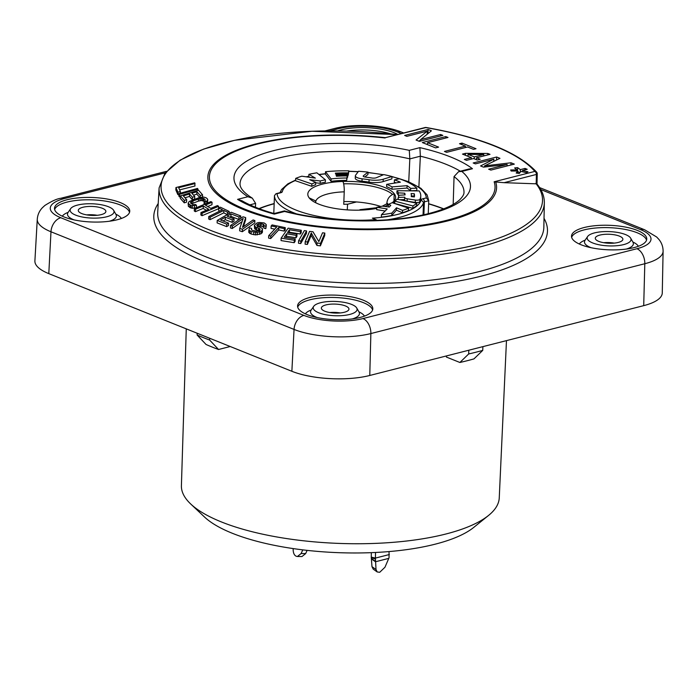 <?xml version="1.0" encoding="UTF-8"?>
<svg xmlns="http://www.w3.org/2000/svg" width="698" height="698" viewBox="0 0 698 698"><rect width="100%" height="100%" fill="white"/><g stroke="black" fill="none" stroke-linecap="round" stroke-linejoin="round"><path stroke-width="1.05" d="M291.869 371.284L48.799 273.633A55.221 17.982 -177.8 0 1 34.9 260.886L37.273 219.207A54.453 17.729 2.2 0 0 50.98 231.78L294.05 329.43L291.869 371.284A55.221 17.982 -177.8 0 0 369.774 375.472L643.713 305.645A55.221 17.982 -177.8 0 0 662.271 292.942L663.1 251.201C663.074 246.717 661.669 242.782 658.886 239.388L656.687 237.023L644.682 229.79L539.589 187.579M360.168 317.433A37.648 12.259 2.2 0 0 372.819 308.848A37.648 12.259 2.2 0 0 350.841 296.781A37.648 12.259 2.2 0 0 310.226 297.365A37.648 12.259 2.2 0 0 297.575 305.951A37.648 12.259 2.2 0 0 319.553 318.018A37.648 12.259 2.2 0 0 360.168 317.433M634.107 247.598A37.648 12.259 2.2 0 0 646.758 239.013A37.648 12.259 2.2 0 0 624.78 226.946A37.648 12.259 2.2 0 0 584.156 227.531A37.648 12.259 2.2 0 0 571.514 236.125A37.648 12.259 2.2 0 0 593.492 248.183A37.648 12.259 2.2 0 0 634.107 247.598M117.098 219.783A37.648 12.259 2.2 0 0 129.749 211.197A37.648 12.259 2.2 0 0 107.771 199.131A37.648 12.259 2.2 0 0 67.156 199.715A37.648 12.259 2.2 0 0 54.505 208.309A37.648 12.259 2.2 0 0 76.483 220.367A37.648 12.259 2.2 0 0 117.098 219.783M397.895 134.47A37.648 12.259 2.2 0 0 341.086 129.88A37.648 12.259 2.2 0 0 337.553 130.936M390.688 133.885A37.648 12.259 2.2 0 0 346.679 131.093M258.984 208.623A112.483 36.619 -177.8 0 1 274.166 203.563M443.727 208.859A125.972 41.016 2.2 0 0 428.624 203.711M443.466 208.955A125.561 40.877 2.2 0 0 428.624 203.886M259.281 208.737A112.073 36.488 -177.8 0 1 274.166 203.746M638.373 246.289A30.119 9.807 2.2 0 0 632.833 241.988M585.16 240.156A30.119 9.807 2.2 0 0 579.314 244.021M614.205 243.105A13.803 4.493 2.2 0 0 603.657 242.703M121.365 218.474A30.119 9.807 2.2 0 0 115.824 214.173M68.151 212.34A30.119 9.807 2.2 0 0 62.305 216.206M97.197 215.289A13.803 4.493 2.2 0 0 86.648 214.888M311.221 309.991A30.119 9.807 2.2 0 0 305.375 313.856M364.435 316.124A30.119 9.807 2.2 0 0 358.903 311.823M340.266 312.94A13.803 4.493 2.2 0 0 329.718 312.538M408.731 181.75L409.831 158.882L409.281 150.34L419.908 147.636L420.344 156.204L418.879 186.907M284.426 210.909L284.61 211.468L274.27 214.103L274.113 213.544L284.426 210.909C323.977 221.92 383.385 223.726 422.159 215.124C445.673 209.985 456.64 203.205 460.383 199.078C462.931 196.321 464.126 194.07 463.987 192.325A112.064 36.488 2.2 0 0 454.049 176.603L453.185 204.392M249.893 204.846L255.608 203.388L255.433 207.236M406.855 136.337L427.316 131.119L416.069 140.036L419.385 141.371L442.837 135.395L440.621 134.505L420.667 139.591L431.408 130.805L428.092 129.47L404.639 135.447L406.855 136.337M445.786 136.581L422.334 142.558L435.596 147.889L438.588 147.121L427.534 142.68L447.994 137.462L445.786 136.581L445.725 138.047M476.001 148.718L461.997 143.09L459.502 143.727L465.4 146.1L444.443 151.44L446.65 152.33L467.608 146.981L473.506 149.355L476.001 148.718M487.797 153.455L465.479 153.333L462.486 154.101L471.325 157.652L464.345 159.432L466.552 160.322L473.541 158.542L477.223 160.025L480.215 159.257L476.533 157.774L490.005 154.345L487.797 153.455L487.736 154.921M507.132 164.501L488.661 169.204L490.877 170.094L514.33 164.117L511.015 162.782L484.525 165.906L499.96 158.341L496.636 157.006L473.183 162.983L475.399 163.873L493.861 159.17L480.556 165.95L483.505 167.136L507.132 164.501L507.071 165.967M517.602 167.633L514.592 167.956L517.183 169.893L510.666 169.972L511.128 171.019L517.689 171.01L516.188 173.052L519.277 173.427L520.961 171.411L526.301 172.659L527.958 171.787L522.497 170.487L527.199 169.282L525.062 168.427L520.359 169.623L517.602 167.633L517.471 171.01M474.326 156.893L468.061 154.371L483.801 154.476L474.326 156.893L474.247 158.821M472.459 168.724L469.213 168.942L458.638 171.647L461.823 171.438L472.459 168.724A131.835 42.918 -177.8 0 0 419.908 147.636M454.049 176.577L458.638 171.647M274.113 213.544L274.105 213.544C260.843 209.775 250.111 205.5 241.918 200.727L237.547 199.366L247.886 196.731L252.318 198.171L255.608 203.388M385.348 137.672L425.065 127.542A2.513 1.597 75.7 0 1 425.78 127.603A2.513 0.89 -80.3 0 1 426.112 127.498C481.402 137.332 518.248 152.216 536.649 172.153A2.513 2.277 -40.4 0 0 534.825 171.411A190.039 61.869 2.2 0 0 425.78 127.603L385.348 137.672A144.46 47.028 -177.8 0 0 208.842 171.926A144.46 47.028 -177.8 0 0 351.879 229.389A144.46 47.028 -177.8 0 0 495.676 181.986L494.14 181.785L534.825 171.411A2.513 1.597 -104.3 0 1 536.404 174.448L504.113 182.684L536.832 183.844C541.91 189.961 544.405 196.243 544.335 202.717L543.847 227.199A193.215 62.907 -177.8 0 1 418.713 281.416A193.215 62.907 -177.8 0 1 206.338 256.977A193.215 62.907 -177.8 0 1 157.713 212.367L159.1 187.919A192.761 62.759 2.2 0 0 207.62 232.425A192.761 62.759 2.2 0 0 419.498 256.803A192.761 62.759 2.2 0 0 544.335 202.717M504.113 182.684L495.676 181.986M226.676 226.614L226.771 224.163L228.56 223.124L228.464 225.567L226.676 226.614L217.113 222.898L217.209 220.455L231.213 212.271L240.775 215.987L238.986 217.026L231.021 213.92L230.925 216.363L238.891 219.477L238.986 217.026M240.775 215.987L240.679 218.422L238.891 219.477M229.616 217.122L230.925 216.363M231.021 213.92L227.147 216.179L234.048 218.867L233.961 221.31L232.172 222.357L225.262 219.669L225.358 217.226L232.26 219.905L232.172 222.357M223.063 220.952L225.262 219.669M179.63 189.873L194.986 186.008L194.751 182.815L175.948 187.544L177.946 192.159L180.346 191.557L178.679 187.692L195.082 183.565M178.924 194.341L177.85 194.611L175.852 189.987L175.948 187.544M180.328 196.531L179.36 196.81L178.863 196.042L178.95 193.59L197.508 188.416L198.005 189.184L179.456 194.358L178.95 193.59M186.663 199.689L186.567 202.141L184.246 202.856L180.267 198.302L180.354 195.859L198.581 190.249L202.56 194.803L200.23 195.519L196.915 191.706L191.88 193.259L194.751 196.548L192.421 197.264L189.551 193.974L183.347 195.885L186.663 199.689L184.333 200.405L180.354 195.859M200.143 197.962L196.827 194.149L196.915 191.706M193.555 195.161L196.827 194.149M194.751 196.548L194.655 198.991L192.334 199.707L189.455 196.417L189.551 193.974M185.022 197.787L189.455 196.417M196.391 207.734L192.273 208.301L188.416 206.468L188.12 203.284L189.141 201.521L199.637 197.403L203.537 197.045L206.023 197.735L207.393 198.843L207.646 200.378L205.046 202.211L204.139 201.452L205.107 200.928L205.16 199.645L203.79 198.537L201.6 198.092L191.61 201.329L190.51 202.603L190.746 203.223L193.102 204.697L195.571 204.531L196.478 205.291L191.016 205.622L188.12 203.284M207.323 203.092L207.777 199.602M204.959 204.662L204.043 203.895L204.139 201.452M204.217 201.408L201.513 200.535L198.441 201.111L198.537 198.668M191.479 203.807L198.441 201.111M207.742 206.495L211.974 204.706L212.061 202.263L210.901 201.582L194.376 208.545L195.536 209.234L203.275 205.971L208.693 209.269L200.954 212.532L202.115 213.256L218.649 206.294L217.488 205.561L210.805 208.379L205.387 205.081L212.061 202.263M218.649 206.294L218.553 208.737L202.019 215.699L200.858 214.975L200.954 212.532M206.285 210.281L203.179 208.414L203.275 205.971M194.376 208.545L194.28 210.997L195.44 211.677L203.179 208.414M227.469 214.679L223.761 212.864L210.046 219.661L208.658 218.998L208.754 216.546L222.461 209.749L218.744 208.013L220.376 207.201L229.188 211.424L227.557 212.227L223.849 210.412L210.142 217.218L208.754 216.546M219.879 211.023L218.657 210.456L218.744 208.013M243.393 226.745L245.583 220.053L245.679 217.602L243.009 216.79L230.541 225.515L230.453 227.958L232.233 228.499L242.101 221.598M245.679 217.602L242.485 227.374L253.095 219.957L254.875 220.542L254.779 222.985L242.319 231.71L239.65 230.837L239.746 228.386L243.201 218.448L232.321 226.056L230.541 225.515M285.273 227.644L285.177 230.087L284.234 231.117L278.676 229.93L270.711 238.541L268.625 238.105L268.721 235.662L276.696 227.059L271.138 225.951L272.089 224.931L285.273 227.644L284.322 228.665L278.772 227.487L270.798 236.09L268.721 235.662M274.768 229.136L271.042 228.403L271.138 225.951M295.175 238.986L295.079 241.429L294.181 242.703L281.041 240.583L281.137 238.131L288.152 228.159L301.292 230.279L300.393 231.553L289.443 229.764L287.506 232.521L296.999 234.066L296.1 235.339L286.608 233.795L284.217 237.198L295.175 238.986L294.277 240.26L281.137 238.131M301.292 230.279L301.196 232.722L300.306 233.996L289.347 232.207L289.443 229.764M288.972 232.748L289.347 232.207M296.999 234.066L296.903 236.509L296.004 237.782L286.512 236.247L286.608 233.795M285.683 237.425L286.512 236.247M306.57 230.925L306.474 233.368L300.742 243.541L298.491 243.236L298.587 240.793L304.328 230.619L306.57 230.925L300.838 241.098L298.587 240.793M324.823 233.071L324.727 235.523L320.391 245.853L316.953 245.452L311.186 235.409L311.273 232.958L307.486 241.979L305.201 241.752L309.537 231.413L312.974 231.753L318.838 241.595L322.528 232.8L324.823 233.071L320.487 243.41L317.049 243.009L311.273 232.958M305.201 241.752L305.105 244.195L307.399 244.422L311.186 235.409M264.001 227.653L263.067 226.649L261.122 226.143L257.483 226.754M248.863 229.982L248.776 232.425L251.097 234.022L255.547 234.903L261.069 233.804L262.483 231.867L262.195 228.29L257.274 226.004L256.751 225.367L257.117 224.695L258.583 223.796L261.218 223.7L263.163 224.198L263.905 224.651L263.966 225.69L265.903 226.196L266.208 224.486L264.21 222.941L259.307 222.461L257.091 222.924L254.351 225.28L255.573 227.094L259.656 228.656L260.136 230.061L259.447 230.645L256.69 231.204L252.563 230.401L251.498 229.878L251.568 228.377L249.622 227.897L248.863 229.982L251.193 231.57L257.387 232.408L261.165 231.361L262.57 229.424M259.56 231.099L254.639 228.831L254.351 225.28M263.966 225.69L263.87 228.133L265.816 228.647L266.27 225.524M226.771 224.163L217.209 220.455M234.048 218.867L232.26 219.905M228.56 223.124L220.585 220.01L225.358 217.226M180.285 193.224L180.346 191.557M177.85 194.611L177.946 192.159M179.36 196.81L179.456 194.358M197.962 190.441L198.005 189.184M184.246 202.856L184.333 200.405M202.472 197.08L202.56 194.803M200.16 197.316L200.23 195.519M192.334 199.707L192.421 197.264M194.376 208.274L194.463 205.831M196.391 207.699L196.478 205.291M192.273 208.301L192.369 205.858M190.92 208.074L191.016 205.622M189.786 207.576L189.882 205.133M188.416 206.468L188.512 204.025M207.55 202.821L207.646 200.378M206.687 203.354L206.765 201.417M204.976 204.078L205.046 202.211M205.107 200.919L205.16 199.645M203.694 200.989L203.79 198.537M202.708 200.631L202.804 198.188M201.513 200.535L201.6 198.092M200.09 200.701L200.178 198.249M192.857 203.118L192.953 200.675M191.522 203.772L191.61 201.329M190.755 203.223L190.798 201.975M195.44 211.677L195.536 209.234M202.019 215.699L202.115 213.256M227.478 214.452L227.557 212.227M229.11 213.501L229.188 211.424M223.761 212.864L223.849 210.412M210.046 219.661L210.142 217.218M232.233 228.499L232.321 226.056M242.319 231.71L242.415 229.258L239.746 228.386M254.875 220.542L242.415 229.258M284.234 231.117L284.322 228.665M278.676 229.93L278.772 227.487M270.711 238.541L270.798 236.09M294.181 242.703L294.277 240.26M300.306 233.996L300.393 231.553M296.004 237.782L296.1 235.339M300.742 243.541L300.838 241.098M307.399 244.422L307.486 241.979M320.391 245.853L320.487 243.41M316.953 245.452L317.049 243.009M263.809 227.094L263.905 224.651M263.067 226.649L263.163 224.198M261.122 226.143L261.218 223.7M259.918 226.1L260.014 223.648M258.487 226.248L258.583 223.796M257.501 226.143L257.571 224.302M257.073 225.759L257.117 224.695M262.212 232.827L262.308 230.375M261.069 233.804L261.165 231.361M259.508 234.415L259.604 231.972M257.3 234.86L257.387 232.408M255.547 234.903L255.634 232.46M253.697 234.685L253.793 232.233M251.097 234.022L251.193 231.57M249.709 233.42L249.805 230.968M251.516 229.886L251.568 228.377M259.586 230.532L259.656 228.656M258.496 230.567L258.592 228.115M256.55 230.07L256.646 227.618M255.477 229.546L255.573 227.094M254.639 228.831L254.735 226.379M265.816 228.647L265.903 226.196M427.316 131.119L427.193 134.252M428.092 129.47L427.961 133.03L427.228 133.213M428.45 133.222L427.961 133.03M420.667 139.591L420.606 141.057M440.621 134.505L440.569 135.97M420.65 139.853L418.948 141.197M494.245 161.142L493.783 161.255M519.766 172.851L517.672 171.342M427.534 142.68L427.464 144.617M461.997 143.09L461.936 144.704M465.4 146.1L465.348 147.566M465.479 153.333L465.4 155.27M476.533 157.774L476.455 159.711M471.325 157.652L471.272 159.118M468.061 154.371L467.983 156.308M483.801 154.476L483.749 155.942M493.861 159.17L493.774 161.369M496.636 157.006L496.522 160.025M484.525 165.906L484.482 167.023M511.015 162.782L510.927 164.981M520.359 169.623L520.254 172.258M525.062 168.427L525.009 169.841M522.497 170.487L522.444 171.76M517.689 171.01L517.602 173.226M517.183 169.893L517.139 171.01M646.531 240.191A37.648 12.259 2.2 0 0 623.009 229.031A37.648 12.259 2.2 0 0 584.069 229.904A37.648 12.259 2.2 0 0 571.645 237.311M129.531 212.375A37.648 12.259 2.2 0 0 106 201.216A37.648 12.259 2.2 0 0 67.06 202.088A37.648 12.259 2.2 0 0 54.636 209.496M372.601 310.025A37.648 12.259 2.2 0 0 349.07 298.866A37.648 12.259 2.2 0 0 310.13 299.739A37.648 12.259 2.2 0 0 297.706 307.146M343.66 183.818A43.93 14.3 -177.8 0 1 392.512 194.376M181.41 485.546A159.039 51.774 2.2 0 0 274.253 536.5A159.039 51.774 2.2 0 0 445.821 534.022A159.039 51.774 2.2 0 0 499.253 497.753M389.353 554.535L375.419 558.086L376.013 569.516L377.199 571.959L379.721 572.29L384.964 567.238L389.056 557.711L389.048 551.568M371.327 552.65L371.257 557.117L375.419 558.086L375.507 552.467M371.257 557.117L371.982 566.671L373.247 569.158M388.786 558.374L375.463 561.768L371.432 558.915M428.24 213.71L428.747 200.727L428.24 213.71M426.312 197.9L422.796 198.799A5.017 1.632 2.2 0 0 421.121 199.846L423.529 202.368L423.049 214.932L423.529 202.368A72.164 23.496 2.2 0 1 387.486 219.791A72.164 23.496 2.2 0 0 423.529 202.368A2.513 0.82 -177.8 0 1 424.367 201.844L428.747 200.727L426.312 197.9A74.677 24.308 2.2 0 0 391.953 176.69M274.471 195.606A77.181 25.128 2.2 0 0 296.161 213.736A77.181 25.128 2.2 0 1 274.471 195.606L273.791 213.448L274.471 195.606L276.015 193.712L277.089 193.678A74.677 24.308 2.2 0 0 375.995 219.626L372.366 218.169A69.652 22.676 2.2 0 0 421.121 199.846M302.766 549.858L301.126 553.54L297.409 556.498L296.301 556.28C294.46 555.468 293.413 553.497 293.186 550.347L293.16 548.576M307.103 550.364L305.672 553.584L301.955 556.542L297.409 556.498M414.333 196.932A62.75 20.434 2.2 0 0 414.158 196.094L414.246 193.721A62.75 20.434 -177.8 0 1 414.499 195.833A62.75 20.434 -177.8 0 1 414.359 196.932L411.262 196.6A59.618 19.404 2.2 0 0 411.358 195.71A59.618 19.404 2.2 0 0 411.078 193.547L414.246 193.721M411.349 195.937L414.158 196.094M386.814 204.025L386.849 203.214C387.311 198.66 389.772 195.484 394.222 193.695A43.93 14.3 2.2 0 0 342.884 181.471A43.93 14.3 2.2 0 0 309.179 197.883A43.93 14.3 2.2 0 0 360.517 210.115A8.158 1.64 88.1 0 0 359.95 209.67L376.763 207.716M315.705 182.353L315.609 184.717A47.063 15.321 2.2 0 0 311.762 186.322L311.849 183.949A47.063 15.321 -177.8 0 1 315.705 182.353L309.738 179.709L320.234 180.965A47.063 15.321 -177.8 0 1 325.434 179.822L316.892 172.825A69.023 22.476 2.2 0 0 308.909 174.334L315.365 178.112L301.824 176.201A69.023 22.476 2.2 0 0 295.69 178.409L311.849 183.949M315.688 182.806L320.146 183.338L320.234 180.965M325.434 179.822L325.338 182.187A47.063 15.321 2.2 0 0 320.146 183.338M308.909 174.334L308.821 176.707L309.912 177.344M295.69 178.409L295.594 180.782L311.762 186.322M325.512 171.725L325.425 174.099L331.018 181.314L331.105 178.941A47.063 15.321 -177.8 0 1 346.801 178.007L347.412 175.948A53.336 17.363 2.2 0 0 336.462 176.254L336.096 175.207A56.477 18.384 -177.8 0 1 347.709 174.928L348.014 173.907A59.618 19.404 2.2 0 0 335.738 174.168L335.372 173.13A62.75 20.434 -177.8 0 1 348.311 172.886L348.913 170.853A69.023 22.476 2.2 0 0 325.512 171.725L331.105 178.941M347.412 175.948L346.714 180.372A47.063 15.321 2.2 0 0 331.018 181.314M348.014 173.907L347.621 177.301A56.477 18.384 2.2 0 0 347.36 177.301M348.913 170.853L348.223 175.259A62.75 20.434 2.2 0 0 347.962 175.259M355.352 175.809L355.256 178.173A8.629 2.809 2.2 0 0 361.992 181.183L362.088 178.81A47.063 15.321 -177.8 0 1 369.085 179.752A12.939 4.214 2.2 0 0 383.237 179.22L391.962 176.515A69.023 22.476 2.2 0 0 383.76 174.596L376.405 177.711A3.926 1.274 -177.8 0 1 371.746 177.99A53.336 17.363 2.2 0 0 365.246 177.065A2.748 0.89 -177.8 0 1 363.196 176.123A2.748 0.89 -177.8 0 1 363.388 175.809L368.021 172.118A69.023 22.476 2.2 0 0 358.536 171.272L355.587 175.198A8.629 2.809 2.2 0 0 355.352 175.809A8.629 2.809 2.2 0 0 362.088 178.81M391.962 176.515L391.866 178.889L383.141 181.593A12.939 4.214 2.2 0 1 368.998 182.126A47.063 15.321 2.2 0 0 361.992 181.183M364.784 176.995L367.933 174.491L368.021 172.118M396.054 182.867A62.75 20.434 2.2 0 0 394.326 182.265L394.414 179.892A62.75 20.434 -177.8 0 1 400.399 182.178L386.692 184.342A47.063 15.321 -177.8 0 1 392.067 186.889L407.074 185.668A62.75 20.434 -177.8 0 1 410.651 188.39L416.863 188.19A69.023 22.476 2.2 0 0 399.369 178.775L394.414 179.892M416.863 188.19L416.767 190.563L410.564 190.763A62.75 20.434 2.2 0 0 406.978 188.041L391.979 189.263A47.063 15.321 2.2 0 0 386.605 186.715L386.692 184.342M398.951 195.274L398.261 195.231A47.063 15.321 2.2 0 0 396.892 193.093L396.979 190.72A47.063 15.321 -177.8 0 1 398.357 192.866L404.727 193.206A53.336 17.363 -177.8 0 1 405.084 194.89L398.82 195.283A47.063 15.321 -177.8 0 1 398.253 197.394L404.761 197.185A53.336 17.363 -177.8 0 1 404.7 197.351A3.926 1.274 2.2 0 0 404.674 197.49A3.926 1.274 2.2 0 0 407.222 198.79L415.362 200.056A3.385 1.099 2.2 0 0 419.882 199.358A69.023 22.476 2.2 0 0 420.772 196.068A69.023 22.476 2.2 0 0 419.166 190.912L396.979 190.72M399.657 199.715L404.596 199.558M404.613 199.724A3.926 1.274 2.2 0 0 404.578 199.864A3.926 1.274 2.2 0 0 407.126 201.164L415.266 202.429A3.385 1.099 2.2 0 0 419.795 201.731A69.023 22.476 2.2 0 0 420.676 198.441L420.772 196.068M394.789 201.111L394.693 203.484L412.823 208.318A69.023 22.476 2.2 0 0 416.68 205.57L416.776 203.197L397.022 199.174A47.063 15.321 -177.8 0 1 394.789 201.111L412.919 205.945A69.023 22.476 2.2 0 0 416.776 203.197M381.44 214.74L381.352 217.113A69.023 22.476 2.2 0 0 391.779 215.473L396.412 210.159L402.467 212.759A69.023 22.476 2.2 0 0 408.478 210.517L408.566 208.144L392.145 202.682A47.063 15.321 -177.8 0 1 388.385 204.305L390.784 205.334L389.275 207.062L382.312 206.137A47.063 15.321 -177.8 0 1 376.78 207.271L387.207 208.964L381.44 214.74A69.023 22.476 2.2 0 0 391.866 213.099L396.508 207.795L402.563 210.386A69.023 22.476 2.2 0 0 408.566 208.144M388.385 204.305L388.297 206.678L389.152 207.044M376.78 207.271L376.684 209.644L385.156 211.014M309.179 197.883L315.435 200.797L315.941 202.865M380.794 206.486A43.93 14.3 2.2 0 0 356.53 201.949L347.569 204.235A35.773 11.648 -177.8 0 0 343.748 204.287L344.227 191.837A8.158 1.64 -91.9 0 0 342.884 181.471M392.197 202.699A43.93 14.3 -177.8 0 0 394.222 193.695L393.855 203.249M356.53 201.949A43.93 14.3 2.2 0 0 343.852 201.582M347.569 204.235L347.264 209.88M376.911 220.35L375.995 219.626M391.386 176.367L408.225 181.55L420.885 188.294L427.089 194.873L428.747 200.727L424.367 201.844L423.869 214.748L424.367 201.844A2.513 0.82 -177.8 0 0 423.529 202.368M348.223 175.259L348.311 172.886M347.621 177.301L347.709 174.928M346.714 180.372L346.801 178.007M410.564 190.763L410.651 188.39M406.978 188.041L407.074 185.668M391.979 189.263L392.067 186.889M398.183 199.41L398.253 197.394M404.666 194.917L404.727 193.206M398.261 195.231L398.357 192.866M412.823 208.318L412.919 205.945M402.467 212.759L402.563 210.386M396.412 210.159L396.508 207.795M391.779 215.473L391.866 213.099M190.72 504L204.549 517.044A143.762 46.81 2.2 0 0 232.321 533.272A143.762 46.81 -177.8 0 0 473.776 527.383L488.556 515.438A159.039 51.774 -177.8 0 1 221.449 521.956A159.039 51.774 2.2 0 1 190.72 504A159.039 51.774 2.2 0 1 181.41 485.668L186.261 328.854M506.469 340.624L499.253 497.875A159.039 51.774 -177.8 0 1 488.556 515.438M446.415 355.936L446.371 357.044L459.886 362.48L468.672 353.965A193.276 62.925 -177.8 0 0 482.746 350.379L473.959 358.894A180.73 58.841 -177.8 0 1 459.886 362.48M230.218 346.513L218.544 349.497A180.73 58.841 -177.8 0 1 206.058 344.48L197.124 335.014L197.194 333.251M352.35 318.907A24.474 7.966 2.2 0 0 359.453 313.638A24.474 7.966 2.2 0 0 359.025 312.032L356.713 307.993A21.961 7.154 2.2 0 0 342.238 302.06A21.961 7.154 2.2 0 0 320.583 302.731A21.961 7.154 2.2 0 0 313.699 306.343A21.961 7.154 2.2 0 0 324.081 314.388A21.961 7.154 2.2 0 0 349.715 314.44A21.961 7.154 2.2 0 0 356.713 307.993M623.654 244.605A21.961 7.154 2.2 0 0 630.652 238.158A21.961 7.154 2.2 0 0 616.177 232.225A21.961 7.154 2.2 0 0 594.522 232.896A21.961 7.154 2.2 0 0 587.637 236.509A21.961 7.154 2.2 0 0 598.012 244.553A21.961 7.154 2.2 0 0 623.654 244.605M599.931 235.078A13.803 4.493 2.2 0 0 595.289 238.219A13.803 4.493 2.2 0 0 603.351 242.642A13.803 4.493 2.2 0 0 618.245 242.433A13.803 4.493 2.2 0 0 622.886 239.283A13.803 4.493 2.2 0 0 614.825 234.86A13.803 4.493 2.2 0 0 599.931 235.078M106.646 216.79A21.961 7.154 2.2 0 0 113.643 210.342A21.961 7.154 2.2 0 0 99.168 204.409A21.961 7.154 2.2 0 0 77.513 205.081A21.961 7.154 2.2 0 0 70.629 208.693A21.961 7.154 2.2 0 0 81.003 216.738A21.961 7.154 2.2 0 0 106.646 216.79M82.922 207.262A13.803 4.493 2.2 0 0 78.281 210.403A13.803 4.493 2.2 0 0 86.343 214.827A13.803 4.493 2.2 0 0 101.236 214.618A13.803 4.493 2.2 0 0 105.878 211.468A13.803 4.493 2.2 0 0 97.816 207.044A13.803 4.493 2.2 0 0 82.922 207.262M325.992 304.904A13.803 4.493 2.2 0 0 321.359 308.054A13.803 4.493 2.2 0 0 329.412 312.477A13.803 4.493 2.2 0 0 344.306 312.268A13.803 4.493 2.2 0 0 348.948 309.118A13.803 4.493 2.2 0 0 340.886 304.694A13.803 4.493 2.2 0 0 325.992 304.904M587.637 236.509L585.02 240.356A24.474 7.966 2.2 0 0 584.479 241.918A24.474 7.966 2.2 0 0 591.145 247.72M626.289 249.073A24.474 7.966 2.2 0 0 633.383 243.803A24.474 7.966 2.2 0 0 632.955 242.197L630.652 238.158M70.629 208.693L68.02 212.541A24.474 7.966 2.2 0 0 67.47 214.103A24.474 7.966 2.2 0 0 74.136 219.905M109.281 221.257A24.474 7.966 2.2 0 0 116.374 215.987A24.474 7.966 2.2 0 0 115.947 214.382L113.643 210.342M313.699 306.343L311.09 310.191A24.474 7.966 2.2 0 0 310.54 311.753A24.474 7.966 2.2 0 0 317.206 317.555M209.679 338.268L209.609 340.031A193.276 62.925 -177.8 0 1 197.124 335.014M218.544 349.497L209.609 340.031M482.894 346.636L482.746 350.379M468.82 350.23L468.672 353.965M165.252 172.86L64.329 198.59A41.906 13.646 2.2 0 0 60.805 217.732A12.547 8.777 111.9 0 0 50.98 231.78L48.799 273.633M60.805 217.732L303.874 315.383A12.547 8.777 111.9 0 0 294.05 329.43A54.453 17.729 2.2 0 0 370.865 333.557L644.804 263.731L643.713 305.645M303.874 315.383A41.906 13.646 2.2 0 0 362.986 318.567L636.925 248.732A41.906 13.646 2.2 0 0 640.459 229.581L540.775 189.542M401.446 133.562L397.389 131.931A41.906 13.646 2.2 0 0 338.268 128.755L329.814 130.91M544.021 218.326A196.976 64.129 -177.8 0 1 437.437 284.234A196.976 64.129 -177.8 0 1 203.388 261.192A196.976 64.129 -177.8 0 1 158.219 203.511M397.389 131.931A12.547 8.777 -68.1 0 1 401.612 132.14C384.109 124.977 354.052 123.406 334.717 128.449L324.919 130.945M338.268 128.755A12.547 7.983 -104.3 0 0 334.717 128.449M64.329 198.59A12.547 7.983 -104.3 0 0 60.778 198.284C56.983 198.747 51.687 201.137 44.864 205.465L42.456 207.672C39.376 210.857 37.648 214.696 37.273 219.207M640.459 229.581A12.547 8.777 -68.1 0 1 644.682 229.79M636.925 248.732A12.547 7.983 75.7 0 1 644.804 263.731A54.453 17.729 2.2 0 0 663.1 251.201M362.986 318.567A12.547 7.983 75.7 0 1 370.865 333.557L369.774 375.472M420.344 156.178A125.561 40.877 -177.8 0 1 460.322 171.211M409.831 158.856A112.064 36.488 2.2 0 0 297.68 154.345A112.064 36.488 2.2 0 0 240.016 183.722C239.807 187.954 243.907 192.77 252.318 198.171M409.831 158.882L420.344 156.204M385.095 137.977A142.924 46.53 2.2 0 0 210.377 171.839A142.924 46.53 2.2 0 0 351.923 228.708A142.924 46.53 2.2 0 0 494.14 181.785M409.281 150.349A118.346 38.53 2.2 0 0 269.149 151.867A118.346 38.53 2.2 0 0 247.895 196.731M274.27 214.103A131.835 42.918 -177.8 0 1 237.547 199.366M284.61 211.468A118.346 38.53 2.2 0 0 426.007 214.818A118.346 38.53 2.2 0 0 461.823 171.438M397.31 134.618A190.868 62.139 2.2 0 0 161.543 182.431A190.868 62.139 2.2 0 0 370.254 255.957A190.868 62.139 2.2 0 0 535.828 183.417M537.146 173.601A2.513 0.846 -178.7 0 1 537.242 173.837A2.513 0.846 -178.7 0 1 536.404 174.448L536.195 183.469M376.013 569.516L371.982 566.671M375.411 561.183L371.327 558.644M375.384 559.054L371.214 557.606M305.672 553.584L301.126 553.54M280.203 192.692L279.898 192.727A2.513 1.597 -104.3 0 1 280.605 192.788A5.017 1.632 2.2 0 0 282.28 191.741L280.142 192.692M280.605 192.788L277.089 193.678M325.434 173.872A69.652 22.676 2.2 0 0 319.091 174.622M308.83 176.446A69.652 22.676 2.2 0 0 306.815 176.908M295.612 180.424A69.652 22.676 2.2 0 0 282.28 191.741M383.219 174.823A74.677 24.308 2.2 0 0 368.003 172.615M358.153 171.778A74.677 24.308 2.2 0 0 348.895 171.385M388.367 204.924A43.93 14.3 -177.8 0 1 384.511 206.425M376.737 208.405A43.93 14.3 -177.8 0 1 360.517 210.115M386.849 203.214A35.773 11.648 -177.8 0 1 387.05 203.851M344.227 191.837A35.773 11.648 2.2 0 0 315.723 201.6M422.796 198.799A2.513 1.597 75.7 0 1 424.367 201.844M363.361 176.446L363.388 175.809M383.141 181.593L383.237 179.22M368.998 182.126L369.085 179.752M419.795 201.731L419.882 199.358M415.266 202.429L415.362 200.056M407.126 201.164L407.222 198.79M166.517 171.324L60.778 198.284M403.706 132.986L401.612 132.14M537.006 184.333L537.242 173.837A2.513 2.513 0 0 0 536.649 172.153M397.337 134.609L312.05 131.25L234.607 140.315L203.737 149.058L180.163 160.147L164.981 173.209L159.1 187.919M426.112 127.498A2.513 2.513 0 0 0 425.065 127.542M373.177 569.106L377.199 571.959M387.146 204.872L387.582 203.388L382.364 206.146M325.442 173.715L318.907 174.474M308.839 176.228L306.204 176.821M295.62 180.058L287.838 183.862L281.564 189.524L279.977 192.7M348.904 171.246L358.257 171.647M368.012 172.467L383.49 174.709M279.898 192.727L276.015 193.712M404.578 199.864L404.674 197.49M411.331 196.609L411.358 195.71"/></g></svg>
